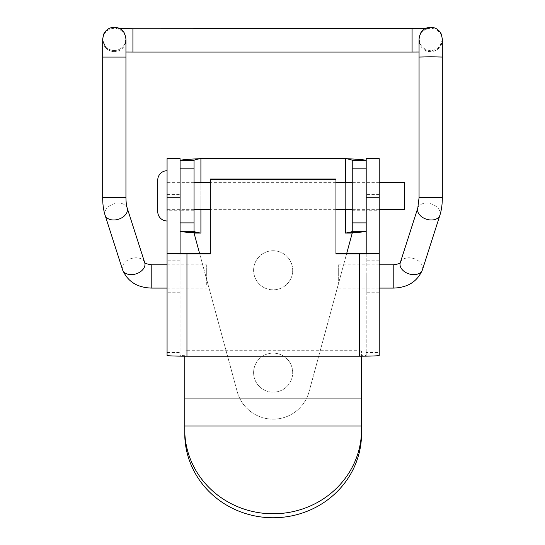 <?xml version="1.0" encoding="UTF-8"?>
<svg xmlns="http://www.w3.org/2000/svg" width="545" height="545" viewBox="0 0 545 545"><rect width="100%" height="100%" fill="white"/><g stroke="black" fill="none" stroke-linecap="round" stroke-linejoin="round"><path stroke-width="0.41" stroke-dasharray="2.73 2.04" d="M194.054 195.853L194.054 180.967L194.054 195.853M180.095 195.853L180.095 160.4L180.095 195.853M352.247 195.853L352.247 180.967L352.247 195.853M366.199 195.853L366.199 180.967L366.199 195.853M273.147 250.755A19.538 19.538 0 0 0 253.609 270.293A19.538 19.538 0 0 0 273.147 289.838A19.538 19.538 0 0 0 292.692 270.293A19.538 19.538 0 0 0 273.147 250.755A19.538 19.538 0 0 0 253.609 270.293A19.538 19.538 0 0 0 273.147 289.838A19.538 19.538 0 0 0 292.692 270.293A19.538 19.538 0 0 0 273.147 250.755M273.147 353.112A19.538 19.538 0 0 0 253.609 372.651A19.538 19.538 0 0 0 273.147 392.189A19.538 19.538 0 0 0 292.692 372.651A19.538 19.538 0 0 0 273.147 353.112A19.538 19.538 0 0 0 253.609 372.651A19.538 19.538 0 0 0 273.147 392.189A19.538 19.538 0 0 0 292.692 372.651A19.538 19.538 0 0 0 273.147 353.112M199.593 253.418L237.239 391.732A37.224 37.224 0 0 0 309.063 391.732L352.247 233.076L345.387 233.076L345.387 158.629L200.907 158.629L200.907 233.076L194.054 233.076L237.239 391.732A37.224 37.224 0 0 0 309.063 391.732L346.709 253.418M366.199 231.305L366.199 160.4L366.199 231.305M352.247 231.305L352.247 160.4M194.054 160.4L194.054 231.305M167.07 275.838L167.07 292.747L167.07 275.838M180.095 277.085L180.095 260.176L180.095 277.085M366.199 275.838L366.199 292.747L366.199 275.838M379.231 275.838L379.231 292.747L379.231 275.838M379.231 210.738L379.231 180.974L379.231 210.738L366.199 210.738L366.199 180.967L366.199 210.731L352.247 210.738M167.07 210.738L167.07 180.967L167.07 210.738L180.095 210.738L180.095 180.967L180.095 210.738L194.054 210.738M167.07 180.967L194.054 180.967M167.07 355.435L167.07 158.629M167.07 352.499L180.095 352.499L180.095 158.629M361.546 433.575L361.546 351.096L361.546 355.687L366.199 355.435L366.199 253.153M361.546 356.083L361.546 355.687M361.546 351.096L359.346 350.701L186.955 350.701L186.955 253.418M210.343 253.916L210.343 179.033M335.958 179.033L335.958 253.916M184.748 356.083L184.748 355.687L180.095 355.435L180.095 253.153M184.748 433.575L184.748 355.687M184.748 351.096L186.955 350.701M180.095 355.435L180.095 352.499M379.231 180.974L352.247 180.967M379.231 158.629L379.231 352.499L366.199 352.499L366.199 355.435M366.199 158.629L366.199 352.499M379.231 352.499L379.231 355.435M338.288 284.688L338.288 264.829L338.288 284.688M206.712 284.688L206.712 264.829L206.712 284.688M157.764 180.034L157.764 211.671M167.07 220.977L167.07 170.728L167.07 220.977M404.356 209.348L404.356 182.357M379.231 209.348L352.247 209.348M335.958 209.348L210.343 209.348M194.054 209.348L167.07 209.348L167.07 182.357L167.07 209.348M379.231 182.357L352.247 182.357M335.958 182.357L210.343 182.357M194.054 182.357L167.07 182.357M345.387 182.357L345.387 209.348M200.907 209.348L200.907 182.357M167.07 194.429L180.095 194.429M359.346 350.701L359.346 253.418M379.231 194.429L366.199 194.429M361.546 388.96L184.748 388.96M361.546 430.005L184.748 430.005M393.211 264.829L393.211 288.094M400.33 262.506L400.282 262.663A11.629 8.025 -162.2 0 1 412.592 258.235A11.629 8.025 -162.2 0 1 422.702 268.031A11.629 8.025 -162.2 0 1 422.436 269.761M419.057 197.672L442.322 197.672M417.797 208.02A11.629 8.025 -162.2 0 1 426.531 203.142A11.629 8.025 -162.2 0 1 440.217 213.388A11.629 8.025 -162.2 0 1 439.944 215.118M419.057 57.055L442.322 57.055M430.686 27.257A11.629 11.629 -0 0 0 419.057 38.886A11.629 11.629 -0 0 0 430.686 50.515A11.629 11.629 -0 0 0 442.322 38.886A11.629 11.629 -0 0 0 430.686 27.257M442.322 39.976A11.629 11.629 -0 0 0 430.686 28.347A11.629 11.629 -0 0 0 419.057 39.976A11.629 11.629 -0 0 0 430.686 51.605A11.629 11.629 -0 0 0 442.322 39.976L438.773 48.341L434.76 50.889L430.298 51.734L419.057 52.013M412.081 52.041L412.081 28.783M151.789 264.829L151.789 288.094M144.67 262.506L144.718 262.663A11.629 8.025 -17.8 0 0 132.408 258.235A11.629 8.025 -17.8 0 0 122.298 268.031A11.629 8.025 -17.8 0 0 122.564 269.761M127.203 208.02A11.629 8.025 -17.8 0 0 118.469 203.142A11.629 8.025 -17.8 0 0 104.783 213.388A11.629 8.025 -17.8 0 0 105.056 215.118M125.943 197.672L102.678 197.672M125.943 57.055L102.678 57.055M125.943 38.879L124.757 44.002C122.516 48.158 119.035 50.331 114.314 50.515A11.629 11.629 180 0 1 102.678 38.886A11.629 11.629 180 0 1 114.314 27.257A11.629 11.629 180 0 1 125.943 38.886A11.629 11.629 180 0 1 114.314 50.515C109.593 50.331 106.111 48.158 103.863 44.002L102.678 38.879M114.314 51.605A11.629 11.629 180 0 1 102.678 39.976A11.629 11.629 180 0 1 114.314 28.347A11.629 11.629 180 0 1 125.943 39.976A11.629 11.629 180 0 1 114.314 51.605M132.919 52.041L132.919 28.783M180.095 292.747L167.07 292.747M379.231 292.747L366.199 292.747M379.231 260.176L366.199 260.176M180.095 260.176L167.07 260.176M442.322 38.879L441.212 43.832C438.991 48.089 435.482 50.317 430.686 50.515C425.89 50.317 422.382 48.089 420.161 43.832L419.057 38.879M425.155 28.653L429.051 28.504C428.077 28.299 426.033 29.246 422.906 31.338C420.399 33.667 419.119 36.549 419.057 39.976L419.057 38.886M102.678 38.886L102.678 39.976L106.227 48.341L110.24 50.889L114.702 51.734L125.943 52.013M379.231 264.829L338.288 264.829M167.07 264.829L206.712 264.829M125.943 39.976C125.221 29.798 116.875 28.599 115.949 28.504L119.846 28.653M167.07 288.094L206.712 288.094M379.231 288.094L338.288 288.094"/><path stroke-width="0.82" d="M199.593 253.418L194.054 233.076L200.907 233.076C188.27 232.483 181.335 231.897 180.095 231.305L194.054 231.305L194.054 160.4L180.095 160.4C181.335 159.808 188.27 159.222 200.907 158.629C196.752 159.222 194.47 159.808 194.054 160.4M346.709 253.418L352.247 233.076L345.387 233.076C358.031 232.483 364.966 231.897 366.199 231.305L352.247 231.305C351.832 231.897 349.549 232.483 345.387 233.076L345.387 209.348M345.387 182.357L345.387 158.629C349.549 159.222 351.832 159.808 352.247 160.4L366.199 160.4C364.966 159.808 358.031 159.222 345.387 158.629L200.907 158.629L200.907 182.357M352.247 160.4L352.247 231.305M194.054 231.305C194.47 231.897 196.752 232.483 200.907 233.076L200.907 209.348M379.231 197.276L379.231 158.629L366.199 158.629L366.199 253.071L379.231 253.071L379.231 197.276L366.199 197.276M167.07 197.276L180.095 197.276L180.095 158.629L167.07 158.629L167.07 253.071L210.343 253.418M361.546 429.596L361.546 433.575A88.399 84.175 -0 0 1 273.147 517.75A88.399 84.175 -0 0 1 184.748 433.575L184.748 429.596A88.399 84.175 -0 0 0 273.147 513.771A88.399 84.175 -0 0 0 361.546 429.596L361.546 426.026L184.748 426.026L184.748 429.596M186.955 253.916A19.879 0.763 180 0 1 167.07 253.153L167.07 355.435A19.879 0.763 0 0 0 184.748 356.192L186.955 356.198L186.955 253.916L210.343 253.916L210.343 179.53L335.958 179.53L335.958 253.916L359.346 253.916A19.879 0.763 180 0 0 379.231 253.153L379.231 355.435A19.879 0.763 0 0 1 361.546 356.192L359.346 356.198L361.546 356.083L361.546 426.026M210.343 179.53L210.343 179.033L335.958 179.033L335.958 179.53M335.958 253.418L366.199 253.071M359.346 253.916L359.346 356.198L184.748 356.198L184.748 426.026M180.095 197.276L180.095 253.071M167.07 220.977A9.306 9.306 0 0 1 157.764 211.671L157.764 180.034A9.306 9.306 0 0 1 167.07 170.728M379.231 182.357L404.356 182.357L404.356 209.348L379.231 209.348M352.247 209.348L335.958 209.348M210.343 209.348L194.054 209.348M352.247 182.357L335.958 182.357M210.343 182.357L194.054 182.357M180.095 168.821L194.054 168.821M366.199 222.885L352.247 222.885M366.199 168.821L352.247 168.821M180.095 222.885L194.054 222.885M361.546 398.041L184.748 398.041M422.436 269.761L439.944 215.118A11.629 8.025 -162.2 0 1 431.211 219.996A11.629 8.025 -162.2 0 1 417.524 209.757A11.629 8.025 -162.2 0 1 417.797 208.02L400.282 262.663A11.629 8.025 -162.2 0 0 400.016 264.4A11.629 8.025 -162.2 0 0 410.126 274.196A11.629 8.025 -162.2 0 0 422.436 269.761C417.402 281.595 407.66 287.706 393.211 288.094L393.211 264.829L379.231 264.829M439.944 215.118C441.532 209.954 442.322 204.143 442.322 197.672L419.057 197.672L417.797 208.02M430.686 56.782L419.057 57.055L419.057 38.879L420.243 33.763C422.484 29.607 425.965 27.434 430.686 27.25C435.482 27.448 438.991 29.675 441.212 33.926L442.322 38.879L442.322 57.055L430.686 56.782M412.081 28.783L412.081 52.041L132.919 52.041L132.919 28.783L425.155 28.653M144.629 262.458C144.554 263.283 146.939 264.073 151.789 264.829L151.789 288.094C137.34 287.706 127.598 281.595 122.564 269.761A11.629 8.025 -17.8 0 0 134.874 274.196A11.629 8.025 -17.8 0 0 144.984 264.4A11.629 8.025 -17.8 0 0 144.718 262.663L127.203 208.02C126.447 205.717 126.024 202.263 125.943 197.672L125.943 38.879L124.757 33.763C122.516 29.607 119.035 27.434 114.314 27.25C109.593 27.434 106.111 29.607 103.863 33.763L102.678 38.879L102.678 57.055L125.943 57.055M122.564 269.761L105.056 215.118A11.629 8.025 -17.8 0 0 113.789 219.996A11.629 8.025 -17.8 0 0 127.476 209.757A11.629 8.025 -17.8 0 0 127.203 208.02M105.056 215.118C103.468 209.954 102.678 204.143 102.678 197.672L125.943 197.672M125.943 39.976L125.943 38.886M442.322 39.976L442.322 38.886M125.943 52.013L132.919 52.041M419.057 197.672L419.057 57.055M151.789 264.829L167.07 264.829M102.678 197.672L102.678 57.055M119.846 28.653L132.919 28.783M151.789 288.094L167.07 288.094M419.057 52.013L412.081 52.041M442.322 197.672L442.322 57.055M393.211 264.829C397.659 264.264 400.05 263.473 400.371 262.458M393.211 288.094L379.231 288.094"/></g></svg>
